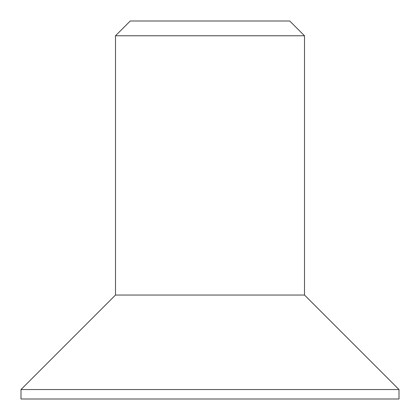 <?xml version="1.0" encoding="UTF-8"?>
<svg xmlns="http://www.w3.org/2000/svg" width="420" height="420" viewBox="0 0 420 420"><rect width="100%" height="100%" fill="white"/><g stroke="black" fill="none" stroke-linecap="round" stroke-linejoin="round"><path stroke-width="0.63" d="M115.5 35.768L130.263 21L289.737 21L304.5 35.768L115.5 35.768L115.5 295.05L304.5 295.05L399 389.55L399 399L21 399L21 389.55L399 389.55M304.5 35.768L304.5 295.05M115.5 295.05L21 389.55"/></g></svg>
